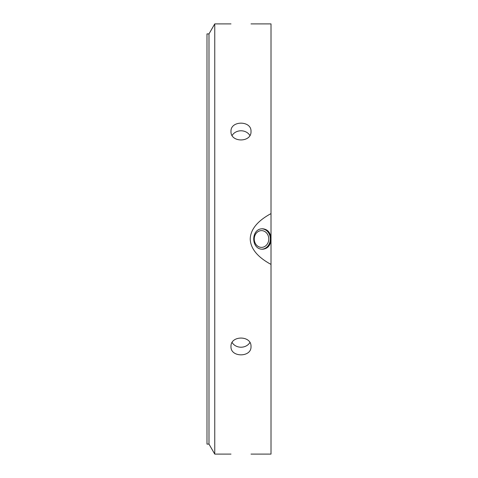 <?xml version="1.0" encoding="UTF-8"?>
<svg xmlns="http://www.w3.org/2000/svg" width="478" height="478" viewBox="0 0 478 478"><rect width="100%" height="100%" fill="white"/><g stroke="black" fill="none" stroke-linecap="round" stroke-linejoin="round"><path stroke-width="0.72" d="M249.88 135.465A10.002 8.664 0 0 0 241.002 130.787A10.002 8.664 0 0 0 232.123 135.465M251.004 131.45C251.619 142.755 230.384 142.755 230.994 131.45C230.384 120.402 251.619 120.402 251.004 131.45M251.004 23.9L271.014 23.9L271.014 454.1L251.004 454.1M232.123 342.535A10.002 8.664 180 0 0 241.002 347.213A10.002 8.664 180 0 0 249.88 342.535M251.004 346.55C251.619 357.598 230.384 357.598 230.994 346.55C230.384 335.245 251.619 335.245 251.004 346.55M208.988 33.902L208.988 444.098L206.986 444.098L206.986 33.902L208.988 33.902L214.759 23.9L214.759 454.1L230.994 454.1M214.759 23.9L230.994 23.9M271.014 264.4C261.275 259.136 250.615 250.884 250.221 239C250.615 227.116 261.275 218.864 271.014 213.6M261.508 230.623A8.377 7.26 -90 0 1 268.767 239A8.377 7.26 -90 0 1 261.508 247.377A8.377 7.26 -90 0 1 254.254 239A8.377 7.26 -90 0 1 261.508 230.623M262.822 249.205C250.705 249.833 250.705 228.167 262.822 228.795C267.967 229.398 270.691 232.804 271.002 239C270.691 245.196 267.967 248.602 262.822 249.205M262.171 228.825A10.205 8.837 -90 0 1 270.351 239A10.205 8.837 -90 0 1 262.171 249.175M208.988 444.098L214.759 454.1"/></g></svg>
